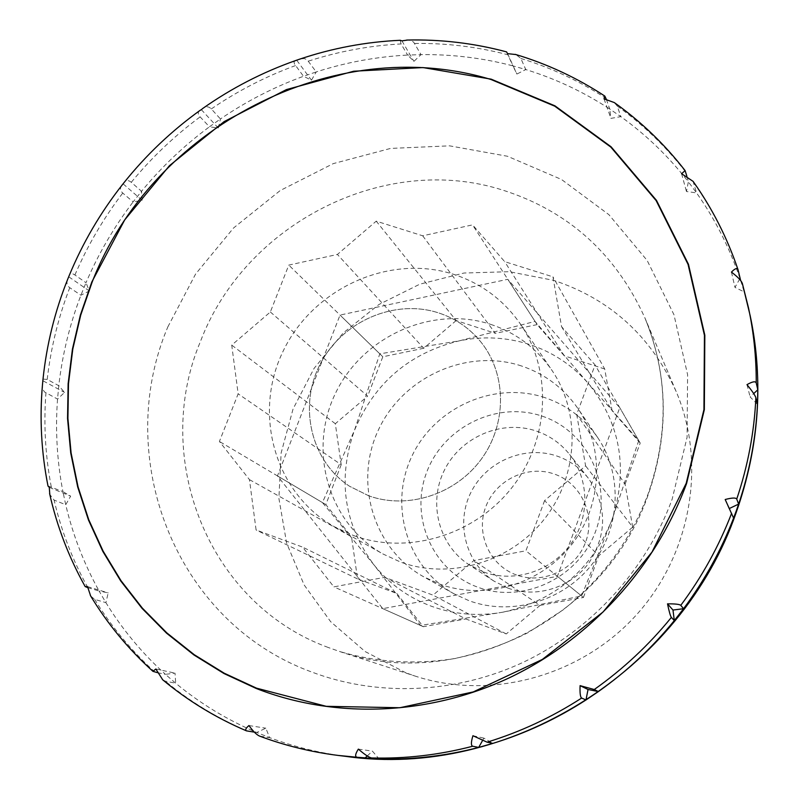 <?xml version="1.0" encoding="UTF-8"?>
<svg xmlns="http://www.w3.org/2000/svg" width="799" height="799" viewBox="0 0 799 799"><rect width="100%" height="100%" fill="white"/><g stroke="black" fill="none" stroke-linecap="round" stroke-linejoin="round"><path stroke-width="0.6" stroke-dasharray="4 3" d="M507.954 588.124L493.912 581.083C465.308 562.446 455.42 522.466 471.2 491.844C486.701 461.063 524.963 445.003 557.123 456.109C569.617 460.464 580.004 467.805 588.294 478.152C607.09 505.537 607.36 533.702 589.113 562.646C570.846 587.794 536.319 598.521 507.954 588.124M516.474 574.98C489.657 565.492 475.485 533.542 485.752 506.856C495.62 480.029 527.43 464.618 554.077 473.967C580.863 482.916 595.894 514.826 585.647 542.042C575.789 569.407 543.13 584.868 516.474 574.98M368.768 495.819L349.602 486.291C310.701 460.903 298.147 406.092 320.369 363.795C342.202 321.298 394.776 298.466 438.801 312.968C455.899 318.651 470.092 328.519 481.368 342.581C506.786 374.571 507.025 424.229 481.208 459.305C455.54 494.481 407.57 509.822 368.768 495.819L349.602 486.291C310.701 460.903 298.147 406.092 320.369 363.795C342.202 321.298 394.776 298.466 438.801 312.968C455.899 318.651 470.092 328.519 481.368 342.581C506.786 374.571 507.025 424.229 481.208 459.305C455.54 494.481 407.57 509.822 368.768 495.819M405.952 672.838L365.133 651.545L330.646 621.672L304.099 584.878L286.631 543.09L278.901 498.426L281.118 453.023L293.053 409.008L314.067 368.399L343.131 333.023L378.926 304.509L419.825 284.174L463.969 273.028L509.343 271.7L553.797 280.389C610.266 299.136 651.055 336.199 676.174 391.56C707.015 463.829 691.195 555.175 635.365 616.049C579.555 676.933 489.927 700.603 415.25 676.124L405.952 672.838M346.017 756.403C319.57 753.058 294.112 746.805 269.643 737.637L256.739 732.483L265.827 728.179L269.643 737.637L259.545 736.079M254.342 732.134L256.739 732.483C227.066 719.829 200.06 703.41 175.7 683.235L165.423 674.346L175.001 673.128L175.7 683.235L165.353 681.157L162.736 679.829M157.543 672.678L165.423 674.346C142.052 653.163 122.207 629.262 105.897 602.636L99.116 591.05L108.205 592.878L105.897 602.636L94.681 599.39L90.657 595.974M87.7 587.605L99.116 591.05C83.995 563.784 72.859 535.01 65.718 504.718L62.911 491.625L70.672 496.169L65.718 504.718L54.092 500.084L49.798 494.451M47.98 485.972L62.911 491.625C57.029 461.063 55.241 430.222 57.538 399.081L58.786 385.707L64.559 392.429L57.538 399.081L44.484 391.949L42.866 389.413L42.407 385.488M43.006 379.106L47.211 379.415L58.786 385.707C62.312 354.666 69.693 324.514 80.919 295.231L86.002 282.706L89.328 290.966L80.919 295.231L69.753 287.68C67.036 285.692 66.297 282.996 67.555 279.61M544.598 500.593L525.912 550.791L473.787 560.588L433.018 595.135L384.679 577.327L333.892 586.875L302.581 547.095L256.089 529.987L249.458 479.63L219.415 441.467L238.152 393.837L231.73 345.108L270.352 311.98L288.789 265.098L337.408 254.452L376.229 221.153L422.681 235.795L472.539 224.879L504.688 261.643L552.958 276.853L561.557 326.641L595.085 364.963L576.698 414.351L585.597 465.857L544.598 500.593L598.751 555.814L632.708 527.12L585.597 465.857M155.835 669.003L175.001 673.128M686.92 176.429L688.368 181.842L696.528 192.879L693.093 181.383M606.361 99.376L609.727 109.014L620.843 116.644L617.267 106.077L614.291 102.562M506.576 51.895L512.898 65.868L525.782 69.553L520.858 58.457L515.954 54.562M400.159 40.29L401.058 43.925L407.62 55.061L421.023 54.632L413.682 42.187L411.335 40.669L407.67 40.04M295.041 60.754L293.992 62.072L294.541 64.07L303.5 76.285L316.244 71.92L307.126 59.755L304.269 58.557L300.264 58.956M199.71 110.622C197.693 112.2 197.832 114.287 200.13 116.884L209.428 126.811L220.454 118.971L211.316 108.924C208.849 106.427 206.162 106.147 203.246 108.105M121.758 185.488C119.8 188.125 120.12 190.641 122.746 193.058L133.123 201.907L141.533 191.291L131.276 182.292C128.559 180.045 126.242 180.035 124.314 182.262M739.964 278.461C729.457 247.5 714.985 218.966 696.528 192.879L686.451 191.51L688.368 181.842C668.833 156.694 646.321 134.961 620.843 116.644L610.905 118.382L609.727 109.014C583.52 91.875 555.535 78.721 525.782 69.553L516.893 74.057L512.898 65.868C482.796 57.977 452.174 54.232 421.023 54.632L413.922 61.353L407.62 55.061C376.499 56.719 346.037 62.342 316.244 71.92L311.46 80.19L303.5 76.285C274.087 87.021 246.402 101.253 220.454 118.971L218.307 128.02L209.428 126.811C184.15 145.508 161.518 167.001 141.533 191.291L142.152 200.329L133.123 201.907C114.057 226.926 98.347 253.862 86.002 282.706L74.906 274.986C72.13 273.138 70.282 273.178 69.383 275.096M87.52 586.606L108.205 592.878M49.268 487.36L70.672 496.169M43.256 380.943L64.559 392.429M68.864 276.873L89.328 290.966M123.166 183.89L142.152 200.329M201.318 109.643L218.307 128.02M296.858 60.414L311.46 80.19M401.927 40.869L413.922 61.353M507.555 53.633L516.893 74.057M604.034 98.866L610.905 118.382M681.597 173.733L686.451 191.51M740.663 280.539L744.179 291.905L734.98 287.41L739.544 279.231M750.161 315.635L742.411 283.705M731.445 272.099L734.98 287.41M757.462 404.264L750.131 396.953L753.717 393.597M746.985 384.639L750.131 396.953M733.592 518.082L729.417 508.464M725.192 499.505L728.988 508.663M482.596 740.443L483.884 738.126L492.873 743.39M472.928 735.719L483.884 738.126M367.24 755.954L372.394 751.12L379.096 758.92M358.342 749.112L372.394 751.12M248.938 725.552L265.827 728.179M384.679 577.327L465.767 618.955L506.266 633.937L540.074 605.382L473.787 560.588M506.266 633.937L433.018 595.135M249.458 479.63L351.52 536.758L357.553 578.915L396.753 593.417L302.581 547.095M357.553 578.915L256.089 529.987M561.557 326.641L612.114 410.776L604.713 368.998L552.958 276.853M632.708 527.12L625.108 484.154L576.698 414.351M270.352 311.98L367.65 396.124L335.33 423.71L341.203 464.728L238.152 393.837M335.33 423.71L231.73 345.108M422.681 235.795L495.35 333.323L456.179 320.549L376.229 221.153M604.713 368.998L564.274 355.805L504.688 261.643M456.179 320.549L423.73 348.254L337.408 254.452M396.753 593.417L423.33 626.706L465.767 618.955M423.33 626.706L333.892 586.875M540.074 605.382L583.44 597.462L525.912 550.791M625.108 484.154L640.209 443.065L595.085 364.963M341.203 464.728L325.842 504.598L351.52 536.758M325.842 504.598L219.415 441.467M564.274 355.805L537.138 324.614L472.539 224.879M423.73 348.254L382.811 356.783L367.65 396.124M382.811 356.783L288.789 265.098M583.44 597.462L598.751 555.814M537.138 324.614L495.35 333.323M640.209 443.065L612.114 410.776M502.791 612.194C478.022 616.548 454.122 614.521 431.08 606.121C408.179 597.462 389.163 583.729 374.012 564.933C343.81 523.974 337.288 479.12 354.456 430.361C374.531 382.801 409.517 352.948 459.425 340.813C483.265 335.95 506.666 337.178 529.637 344.509C552.548 352.089 572.024 364.973 588.064 383.14L535.06 321.418L459.425 340.813L379.785 353.827L354.456 430.361L322.426 502.571L374.012 564.933L420.474 625.437L502.791 612.194L581.602 595.974L611.954 519.909L638.771 440.579L588.064 383.14C620.593 423.15 628.553 468.743 611.954 519.909C591.46 569.927 555.075 600.698 502.791 612.194M521.547 365.992C467.305 347.915 403.175 376.778 378.656 429.413C353.567 481.787 373.063 548.633 423.44 576.658L439.42 583.999C484.673 600.738 540.344 584.568 571.405 544.928C602.586 505.377 604.903 447.889 577.787 408.329C563.625 388.004 544.878 373.892 521.547 365.992M545.018 397.682C494.391 380.614 434.536 407.36 411.795 456.439C388.524 505.268 406.981 567.64 454.062 593.827L468.983 600.688C511.23 616.339 563.025 601.387 591.849 564.563C620.803 527.839 622.87 474.316 597.542 437.343C584.309 418.346 566.801 405.133 545.018 397.682M542.032 416.119C587.295 430.831 613.113 484.733 595.654 531.185C578.885 577.877 523.035 604.204 477.972 587.265C432.639 571.005 409.288 516.953 426.776 472.039C443.605 426.896 497.008 400.718 542.032 416.119M490.686 324.354C516.044 332.813 536.409 348.064 551.789 370.117C581.213 413.053 578.566 475.755 544.419 519.01C510.421 562.376 449.647 580.154 400.479 562.027L383.13 554.057C328.449 523.625 307.675 450.966 335.161 393.957C362.037 336.669 431.75 304.988 490.686 324.354M353.558 535.54C407.38 555.325 474.276 535.57 511.829 487.72C549.552 439.989 552.648 371.026 520.469 324.104C503.66 300.005 481.368 283.405 453.602 274.307C389.073 253.493 312.719 288.579 282.996 351.43C252.614 413.972 274.816 493.552 334.581 526.841L353.558 535.54M483.675 572.024C513.887 583.07 550.781 571.555 570.326 544.648C589.982 517.832 589.512 479.52 569.627 454.481C560.808 443.475 549.742 435.675 536.429 431.08C502.162 419.335 461.373 436.564 444.773 469.403C427.874 502.092 438.281 544.688 468.723 564.533L483.675 572.024M420.474 625.437L382.781 608.648L277.463 475.904L340.034 315.066L507.784 279.3L619.764 407.68L557.392 576.339L382.781 608.648M322.426 502.571L277.463 475.904M581.602 595.974L557.392 576.339M638.771 440.579L619.764 407.68M379.785 353.827L340.034 315.066M535.06 321.418L507.784 279.3M328.249 647.49C207.51 603.435 151.43 457.527 200.409 341.572C244.854 223.84 384.349 152.11 502.931 190.162C568.379 211.126 615.679 253.663 644.843 317.772C668.244 374.731 669.342 433.757 648.159 494.841C605.642 619.405 456.279 693.033 339.026 651.295L328.249 647.49M167.83 326.921L195.565 274.097L233.578 227.965L280.159 190.571L333.273 163.615L390.591 148.414L449.567 145.837L507.475 156.254L561.507 179.475L608.928 214.691L647.15 260.454L673.947 314.666L687.599 374.671L687.07 437.343L672.129 499.275C646.191 569.867 591.11 630.161 523.115 662.351C454.931 694.161 376.579 696.918 310.402 671.52C174.432 621.153 112.619 456.818 167.83 326.921M47.211 379.415C50.826 347.945 58.337 317.373 69.753 287.68M51.256 486.811C45.343 455.82 43.565 424.549 45.933 392.978M87.83 587.645C72.529 559.989 61.283 530.806 54.092 500.084M154.946 672.139C131.276 650.646 111.191 626.396 94.681 599.39M247.49 731.135C217.408 718.291 190.032 701.632 165.353 681.157M338.037 755.415C311.201 752.019 285.383 745.667 260.574 736.358M694.051 183.291C712.778 209.738 727.47 238.661 738.136 270.072M617.267 106.077C643.115 124.604 665.957 146.617 685.772 172.105M520.858 58.457C551.04 67.705 579.415 80.999 606.002 98.347M414.651 43.466C446.232 43.016 477.283 46.781 507.804 54.741M308.434 61.124C338.636 51.376 369.508 45.643 401.058 43.925M211.316 108.924C237.623 90.936 265.687 76.484 295.51 65.568M131.276 182.292C151.56 157.653 174.512 135.85 200.13 116.884M74.906 274.986C87.461 245.742 103.401 218.427 122.746 193.058M493.912 581.083L468.723 564.533M676.174 391.56L644.843 317.772C668.104 374.172 669.153 432.968 648.019 494.172C630.531 540.474 602.156 579.095 562.905 610.027L528.119 632.608C506.266 643.684 481.937 652.314 455.13 658.506C415.081 664.838 376.379 662.441 339.026 651.295L415.25 676.124M588.294 478.152L569.627 454.481M454.062 593.827L423.44 576.658M520.469 324.104L551.789 370.117M334.581 526.841L383.13 554.057M597.542 437.343L577.787 408.329"/><path stroke-width="1.2" d="M256.519 688.159L326.242 706.316L399.82 707.734L473.248 691.924L542.351 659.435L603.125 611.934L652.004 552.069L686.211 483.295L703.929 409.637L704.438 335.3L688.059 264.379L656.139 200.599L610.796 147.066L554.736 106.167L491.035 79.51C333.862 31.92 151.92 127.61 92.165 282.047L80.719 315.116L72.789 349.113L68.484 383.68L67.905 418.406L71.091 452.923L78.042 486.821L88.739 519.69L103.111 551.12L121.029 580.723L142.342 608.109L166.821 632.878L194.227 654.691L224.239 673.217L256.519 688.159M736.179 511.11L733.592 518.082L725.192 499.505C732.024 497.717 735.869 497.577 736.738 499.085L738.636 504.099L736.179 511.11M733.592 518.082C721.157 550.421 704.478 580.633 683.554 608.708L674.306 620.583L672.978 610.046L683.554 608.708L680.778 605.332C679.559 604.274 675.145 603.784 667.515 603.844L672.978 610.046M667.515 603.844C669.103 611.535 670.391 616.049 671.38 617.397L674.306 620.583C652.204 647.749 626.895 671.42 598.391 691.574L585.977 699.974L588.044 689.497L598.391 691.574L594.256 689.527L580.084 685.642L588.044 689.497M379.096 758.92L357.113 757.262C354.816 756.763 355.225 754.046 358.352 749.112C364.594 754.496 369.008 757.452 371.605 757.961L379.096 758.92C412.444 759.829 445.642 755.994 478.711 747.405L472.718 746.246C470.921 745.637 470.991 742.121 472.928 735.719L487.09 742.171L492.873 743.39L478.711 747.405L482.596 740.443M69.383 275.096L67.555 279.61M43.006 379.106L42.407 385.488M47.98 485.972L49.278 487.36L49.798 494.451M87.7 587.605L85.183 586.596L87.52 586.606L90.657 595.974M157.543 672.678L152.949 671.35L155.845 669.003L162.736 679.829M254.342 732.134L246.501 730.865C244.943 730.026 245.752 728.249 248.938 725.552C253.053 731.275 256.589 734.78 259.545 736.079C284.734 745.537 310.901 751.979 338.037 755.415L357.113 757.262M492.873 743.39C525.652 733.332 556.683 718.86 585.977 699.974L581.642 698.056C580.304 697.167 579.784 693.023 580.094 685.642M755.874 397.722C755.145 395.375 752.179 391.021 746.985 384.639C752.448 381.542 755.524 380.993 756.234 382.991L757.812 389.762L757.462 404.264L755.874 397.722C754.296 432.029 747.914 465.817 736.738 499.085M367.24 755.954L364.813 758.231L346.017 756.403C507.485 779.444 681.647 671.55 736.239 512.359C759.23 447.05 763.874 381.473 750.161 315.635L742.341 283.435C741.332 280.649 737.697 276.873 731.445 272.099C734.96 268.484 737.147 267.675 738.026 269.672L740.663 280.539M738.026 269.672C727.2 237.772 712.229 208.339 693.103 181.383L681.597 173.733L685.113 170.616L686.92 176.429M685.113 170.606C664.688 144.299 641.078 121.608 614.291 102.562L604.034 98.866L604.813 96.08L606.361 99.376M515.954 54.562L507.555 53.643L506.576 51.895M407.67 40.04L401.927 40.869L400.159 40.29M300.264 58.956L295.041 60.754M203.246 108.105L201.318 109.643M201.328 109.643L199.71 110.622M124.314 182.262L121.758 185.488M739.544 279.231L739.964 278.461M753.717 393.597L757.812 389.762C757.881 364.534 755.335 339.825 750.161 315.635M729.417 508.464L738.636 504.099C749.632 471.34 755.904 438.062 757.462 404.264M686.601 483.435C655.729 567.63 589.852 639.729 508.763 678.061C427.445 715.954 334.362 718.94 256.379 688.538L224.06 673.577L194.007 655.02L166.572 633.188L142.062 608.379L120.729 580.963L102.791 551.33L88.409 519.859L77.693 486.951L70.731 453.013L67.545 418.456L68.135 383.68L72.439 349.083L80.379 315.046L91.845 281.937L124.694 219.925L169.448 165.693L224.139 121.598L286.451 89.578L353.717 71.221L423.011 67.575L491.175 79.161L554.945 105.838L611.075 146.786L656.478 200.379L688.448 264.239L704.838 335.24L704.338 409.677L686.601 483.435M472.718 746.246C439.15 754.975 405.443 758.88 371.605 757.961M581.642 698.056C551.899 717.252 520.379 731.954 487.09 742.171M671.38 617.397C648.918 645.003 623.21 669.043 594.256 689.527M731.614 513.288C718.97 546.136 702.031 576.818 680.778 605.332M742.341 283.435L748.483 307.775C753.727 332.324 756.313 357.393 756.234 382.991M67.925 278.671C54.901 311.161 46.582 344.749 42.976 379.435M42.487 384.529C39.501 418.676 41.338 452.524 48.01 486.082M49.588 493.532C56.919 526.231 68.784 557.253 85.183 586.596M90.357 595.485C107.396 623.719 128.259 649.008 152.949 671.35M162.447 679.589C187.715 700.653 215.74 717.752 246.501 730.875M604.813 96.07C576.888 77.743 547.015 63.83 515.195 54.342M506.596 51.895C473.847 43.146 440.529 39.201 406.651 40.06M400.379 40.28C365.852 41.848 332.164 48.18 299.315 59.276M295.48 60.604C262.312 72.3 231.32 88.309 202.497 108.634M200.299 110.202C171.485 130.926 145.977 155.166 123.795 182.911M122.297 184.809C100.394 212.684 82.687 242.956 69.163 275.645M346.017 756.403L338.037 755.415"/></g></svg>
